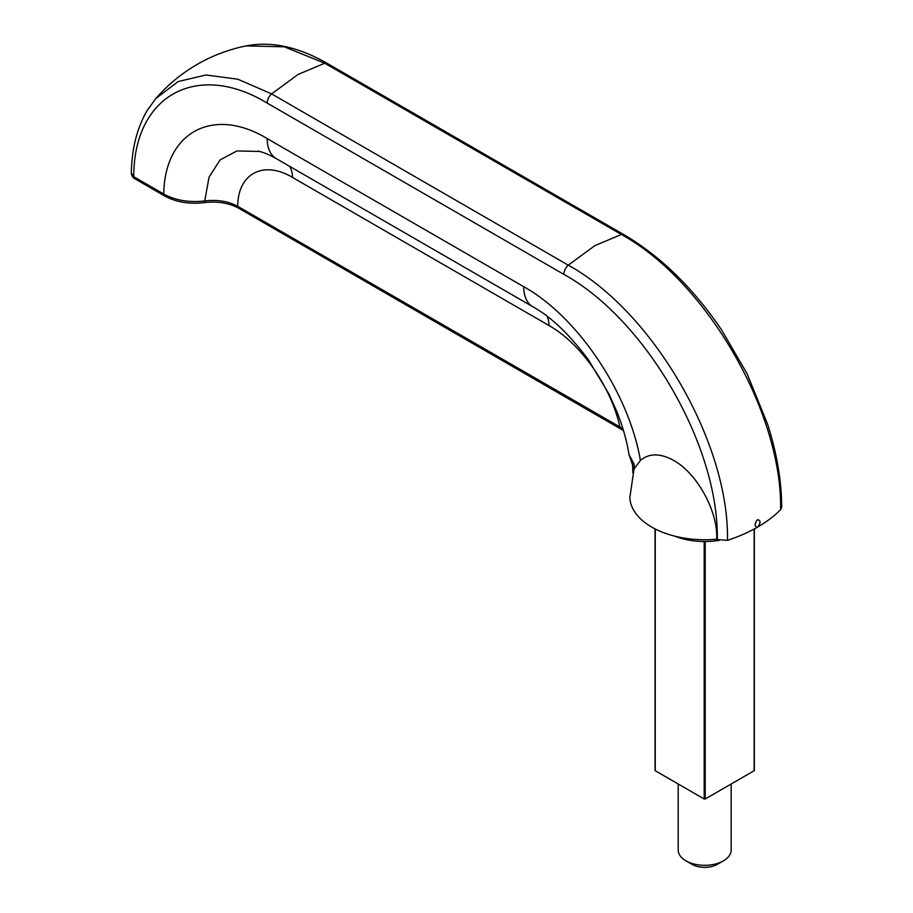 <?xml version="1.0" encoding="UTF-8"?>
<svg xmlns="http://www.w3.org/2000/svg" width="913" height="913" viewBox="0 0 913 913"><rect width="100%" height="100%" fill="white"/><g stroke="black" fill="none" stroke-linecap="round" stroke-linejoin="round"><path stroke-width="1.37" d="M719.147 540.37A52.965 30.586 180 0 1 674.547 536.091M632.823 463.678L634.193 464.272L631.899 462.046M632.641 465.265A14.129 8.856 -1.6 0 0 634.044 468.962L629.844 497.528A74.866 43.219 0 0 0 716.671 539.195C718.326 512.775 697.954 473.893 673.726 460.426C660.167 453.065 649.075 453.088 640.412 460.483L634.044 468.962L634.193 464.272L629.046 454.606M623.043 429.133L619.87 426.942A4.234 2.442 120 0 0 620.726 428.802A4.234 2.442 120 0 0 620.749 428.802A4.234 2.442 120 0 0 620.794 428.836M623.476 430.571L238.601 208.175A4.234 2.442 120 0 0 238.601 208.175A4.234 2.442 120 0 1 237.734 206.315C237.802 173.55 263.458 160.015 292.491 177.419L548.987 325.507C580.828 343.425 611.368 387.135 619.87 426.942L237.734 206.315C228.353 201.271 217.362 199.468 204.74 200.928C189.082 202.709 175.433 200.415 163.792 194.047A4.234 2.442 120 0 0 164.66 195.975A4.234 2.442 120 0 0 164.671 195.987A4.234 2.442 120 0 0 164.739 196.021M640.412 460.472C628.886 393.024 577.792 316.765 523.708 286.682L267.201 138.593C213.265 105.954 164.431 132.088 163.792 194.047L133.777 176.723A4.234 2.442 120 0 0 134.645 178.651A4.234 2.442 120 0 0 134.656 178.663L164.671 195.987M246.076 45.912L284.32 46.803L324.731 63.225L298.163 74.398L271.606 93.891A8.479 4.896 120 0 0 267.201 103.101C196.98 60.566 133.618 95.5 133.777 176.723L131.312 172.956M267.201 103.101L563.857 274.379C645.662 319.196 719.124 446.137 717.287 539.56L716.671 539.195M164.66 195.975C176.095 202.172 189.322 204.386 204.352 202.606A4.234 0.787 82.3 0 0 204.74 200.928L209.066 177.099L220.113 159.901L236.912 150.953L259.44 151.455M780.592 509.682L781.699 507.251C781.574 480.911 776.872 453.213 767.582 424.157L747.017 373.611L721.647 329.992C693.081 287.994 660.544 256.245 624.035 234.744A8.479 4.896 -60 0 1 624.047 234.744A8.479 4.896 -60 0 0 621.388 234.493C706.274 280.999 782.509 412.744 780.592 509.682A141.253 81.554 180 0 1 757.961 526.892M757.345 527.258C754.458 526.516 754.412 524.096 757.208 519.988L757.779 519.668C760.734 520.444 760.78 522.864 757.916 526.927A74.866 43.219 0 0 1 757.63 527.086A74.866 43.219 180 0 1 757.345 527.258A141.253 81.554 180 0 1 727.467 540.348C729.384 443.41 653.149 311.675 568.251 265.169A8.479 4.896 120 0 0 563.857 274.379M717.287 539.56L727.467 540.348M704.197 541.523L704.197 799.001L705.19 799.001L705.19 541.523M754.138 529.038L754.138 770.743L705.19 799.001M754.138 770.743L754.138 770.161M655.249 770.161L655.249 528.981M731.176 783.993L731.176 850.037A26.488 15.293 180 0 1 723.416 860.845A26.488 15.293 180 0 1 685.96 860.845L685.96 860.845A26.488 15.293 180 0 1 678.211 850.037L678.211 783.993M691.963 864.303L685.96 860.845L691.963 864.303A18.009 10.397 -0 0 0 717.424 864.303L723.416 860.845M704.197 799.001L655.249 770.743M632.629 465.071A14.129 8.856 -1.6 0 0 632.641 465.253L629.034 454.56M238.59 208.175C229.049 202.971 217.625 201.111 204.352 202.606A4.234 0.787 82.3 0 1 204.307 202.618M134.645 178.651C132.773 177.624 131.655 175.787 131.301 173.15C131.792 148.636 137.076 127.763 147.153 110.53L155.838 98.513L178.103 81.565L205.973 74.98L237.779 79.203L271.606 93.891L568.251 265.169L594.82 245.677L621.388 234.493L324.731 63.225A8.479 4.896 -60 0 1 327.39 63.476A8.479 4.896 -60 0 1 327.539 63.568M267.201 138.593A43.79 25.279 120 0 0 276.274 158.634A43.79 25.279 120 0 0 276.297 158.645C269.027 154.571 262.876 152.06 257.865 151.09M289.706 166.394A35.31 20.394 -60 0 1 292.491 177.419M547.207 316.412A35.31 20.394 -60 0 1 548.987 325.507M532.998 306.848A43.79 25.279 -60 0 1 532.77 306.722A43.79 25.279 -60 0 1 523.708 286.682M632.652 465.63L632.823 472.751M624.035 234.755L327.39 63.488C298.985 47.145 272.279 41.211 247.263 45.673M247.377 45.65C229.608 49.119 212.877 55.362 197.174 64.401C181.493 73.485 167.718 84.852 155.838 98.513M276.274 158.634L532.77 306.722C550.904 316.72 569.427 334.386 588.326 359.699L608.994 394.074L616.891 411.706C622.792 426.588 626.843 440.888 629.011 454.606M754.343 770.446L754.343 528.924M655.043 770.446L655.043 528.878"/></g></svg>
